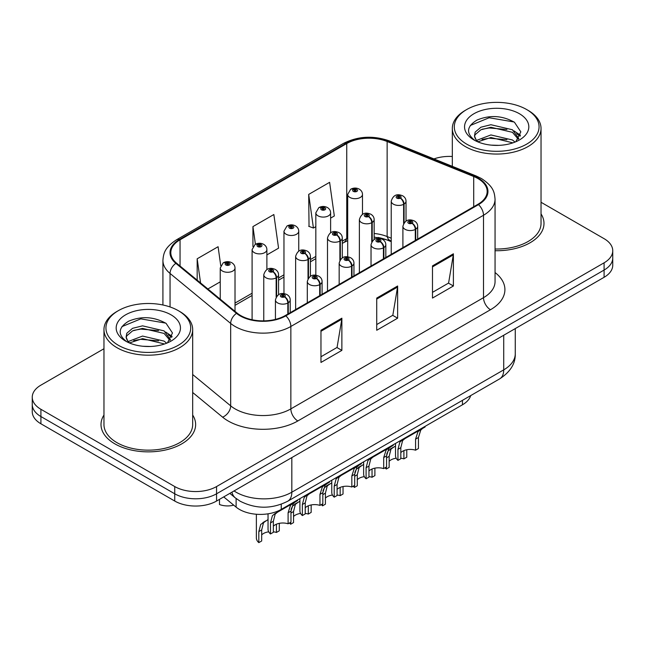 <?xml version="1.0" encoding="UTF-8"?>
<svg xmlns="http://www.w3.org/2000/svg" width="645" height="645" viewBox="0 0 645 645"><rect width="100%" height="100%" fill="white"/><g stroke="black" fill="none" stroke-linecap="round" stroke-linejoin="round"><path stroke-width="0.97" d="M391.233 241.657L388.153 240.408A39.426 22.76 0 0 0 377.865 237.433M470.689 395.603A29.573 17.076 180 0 1 462.449 404.794L281.252 509.405A29.573 17.076 180 0 1 236.118 507.131L223.718 496.908M103.966 415.041A47.311 27.316 0 0 0 101.007 424.547A47.311 27.316 0 0 0 114.866 443.857A47.311 27.316 0 0 0 166.426 449.783A47.311 27.316 0 0 0 195.637 424.547A47.311 27.316 0 0 0 192.678 415.041A47.311 27.316 0 0 1 195.637 424.547A47.311 27.316 0 0 1 166.426 449.783A47.311 27.316 0 0 1 114.866 443.857A47.311 27.316 0 0 1 101.007 424.547A47.311 27.316 0 0 1 103.966 415.041M477.929 178.552A31.54 18.213 180 0 1 487.168 191.428A31.54 18.213 180 0 1 477.929 204.304L285.284 315.534A31.54 18.213 180 0 1 237.134 313.099L176.512 263.112A31.54 18.213 180 0 1 170.812 252.663A31.54 18.213 180 0 1 180.044 239.787L346.744 143.545A31.54 18.213 180 0 1 387.137 141.505L473.72 176.512A31.54 18.213 180 0 1 477.929 178.552M478.485 178.23A32.331 18.665 0 0 0 474.172 176.133L387.589 141.134A32.331 18.665 0 0 0 346.188 143.23L179.487 239.464A32.331 18.665 0 0 0 175.867 263.37L236.489 313.357A32.331 18.665 0 0 0 285.84 315.848L478.485 204.626A32.331 18.665 0 0 0 478.485 178.23M103.966 348.743L40.909 385.146A29.573 17.076 0 0 0 32.25 397.223L32.25 411.712A29.573 17.076 0 0 0 40.909 423.781L174.739 501.044L174.739 493.796A29.573 17.076 0 0 0 216.559 493.796L604.091 270.061A29.573 17.076 0 0 0 612.75 257.984A29.573 17.076 0 0 1 604.091 270.061L216.559 493.796A29.573 17.076 0 0 1 174.739 493.796L40.909 416.541L174.739 493.796L174.739 486.556A29.573 17.076 0 0 0 216.559 486.556L604.091 262.813A29.573 17.076 0 0 0 612.75 250.744A29.573 17.076 0 0 0 604.091 238.674L541.034 202.272M32.25 404.463A29.573 17.076 0 0 0 40.909 416.541A29.573 17.076 0 0 1 32.25 404.463M320.968 330.256L320.968 362.45L341.874 350.38L341.874 318.187L320.968 330.256M320.968 356.741L337.069 347.445L341.794 319.259A7.885 4.555 -120 0 0 341.874 318.187M336.932 347.526L341.874 350.38M432.489 265.877L432.489 298.071L453.395 285.993L453.395 253.799L432.489 265.877M432.489 292.354L448.589 283.058L453.314 254.872A7.885 4.555 -120 0 0 453.395 253.799M448.452 283.139L453.395 285.993M376.728 298.071L376.728 330.264L397.634 318.187L397.634 285.993L376.728 298.071M376.728 324.548L392.829 315.252L397.554 287.065A7.885 4.555 -120 0 0 397.634 285.993M392.692 315.332L397.634 318.187M391.233 238.198L387.137 236.546A31.54 18.213 0 0 0 374.156 233.49M347.695 238.053A31.54 18.213 0 0 0 346.744 238.586L342.285 241.157M315.832 256.428L310.422 259.556M283.961 274.826L278.551 277.955M252.098 293.225L235.014 303.086M495.054 250.72A47.311 27.316 0 0 0 543.993 223.42A47.311 27.316 0 0 0 541.034 213.914A47.311 27.316 0 0 1 543.993 223.42A47.311 27.316 0 0 1 495.054 250.72M452.322 156.493A29.573 17.076 0 0 0 433.94 158.912M32.25 397.223A29.573 17.076 0 0 0 40.909 409.293L174.739 486.556M330.619 218.115L334.328 215.97L329.611 182.333L308.697 194.403L309.036 226.403M220.743 265.635L218.091 246.721L197.177 258.79L197.177 280.148M266.885 254.912L278.567 248.164L273.851 214.527L252.937 226.597L252.937 246.608M252.937 226.597L255.42 244.27M308.697 194.403L313.422 228.04L315.832 226.653M313.422 228.04L308.697 226.282M207.883 288.976L220.235 281.849M197.177 258.79L200.571 282.945M174.739 501.044A29.573 17.076 0 0 0 216.559 501.044L604.091 277.302A29.573 17.076 0 0 0 612.75 265.232L612.75 250.744M395.506 443.438L395.506 455.668A14.787 8.538 180 0 0 397.949 460.369L397.949 449.331L399.836 442.172L402.012 440.317L420.282 429.772L420.282 429.135M421.193 428.611L421.193 429.239L422.54 428.465L420.75 430.094L418.436 437.503L418.436 448.541L415.565 450.202L415.565 439.164L417.96 431.707L421.137 429.28M425.079 426.369L425.079 426.998L421.193 429.239M404.867 438.673L402.012 440.317L404.867 438.673L402.625 440.559L400.819 447.678L400.819 458.716L397.949 460.369M415.565 450.202A10.844 6.256 0 0 0 400.819 452.629M415.743 240.206L415.743 229.177A4.926 2.967 -122.2 0 0 412.115 223.226A2.467 1.419 0 0 0 412.034 221.259A2.467 1.419 0 0 0 408.551 221.259A2.467 1.419 0 0 0 408.551 223.275A2.467 1.419 0 0 0 411.962 223.315L410.962 222.686A0.984 0.572 180 0 1 409.599 222.67A0.984 0.572 180 0 1 409.309 222.267A0.984 0.572 180 0 1 409.914 221.743A0.984 0.572 180 0 1 410.994 221.864A0.984 0.572 180 0 1 411.276 222.267A0.984 0.572 180 0 1 411.018 222.654L412.115 223.226M411.962 223.315A4.926 2.717 62.1 0 1 415.291 229.443A7.393 4.265 180 0 1 405.068 229.314A7.393 4.265 180 0 1 402.899 226.29C404.794 220.227 408.656 218.47 414.501 221.017C416.589 222.34 417.654 224.097 417.686 226.29A7.393 4.265 180 0 1 415.743 229.177M415.291 240.472L415.291 229.443M386.686 454.112L388.169 450.839L395.506 446.009M406.769 449.75L406.769 457.208L403.899 458.869L403.899 450.613M386.282 467.109L386.282 469.036A14.787 8.538 180 0 1 385.105 467.786M393.2 447.34L390.346 448.985L393.2 447.34L390.959 449.226L389.153 456.346L389.153 467.383L386.282 469.036M403.899 458.869A10.844 6.256 0 0 0 400.819 458.208M396.191 458.24A10.844 6.256 0 0 0 389.153 461.296M404.076 222.791L404.076 204.038A4.926 2.967 -122.2 0 0 400.44 198.096A2.467 1.419 0 0 0 400.368 196.128A2.467 1.419 0 0 0 396.885 196.128A2.467 1.419 0 0 0 396.885 198.136A2.467 1.419 0 0 0 400.295 198.184L399.295 197.555A0.984 0.572 180 0 1 397.933 197.539A0.984 0.572 180 0 1 397.642 197.136A0.984 0.572 180 0 1 398.247 196.604A0.984 0.572 180 0 1 399.328 196.733A0.984 0.572 180 0 1 399.61 197.136A0.984 0.572 180 0 1 399.352 197.515L400.44 198.096M400.295 198.184A4.926 2.717 62.1 0 1 403.625 204.304A7.393 4.265 180 0 1 393.402 204.175A7.393 4.265 180 0 1 391.233 201.159C393.119 195.088 396.989 193.331 402.835 195.887C404.923 197.209 405.987 198.966 406.019 201.159A7.393 4.265 180 0 1 404.076 204.038M403.625 223.501L403.625 204.304M362.482 214.325L362.482 194.419A7.393 4.265 180 0 1 357.919 198.362A7.393 4.265 180 0 1 349.864 197.443A7.393 4.265 180 0 1 347.695 194.419L350.646 189.291A4.926 2.967 57.8 0 1 353.275 189.437A2.467 1.419 0 0 0 353.347 191.404A2.467 1.419 0 0 0 356.838 191.404A2.467 1.419 0 0 0 356.838 189.388A2.467 1.419 0 0 0 353.428 189.348L354.428 189.977A0.984 0.572 180 0 1 355.79 189.993A0.984 0.572 180 0 1 356.08 190.396A0.984 0.572 180 0 1 355.468 190.92A0.984 0.572 180 0 1 354.395 190.799A0.984 0.572 180 0 1 354.105 190.396A0.984 0.572 180 0 1 354.363 190.009L353.275 189.437M354.428 190.815L354.428 189.977M353.428 189.348A4.926 2.717 -117.9 0 0 351.122 189.017A4.926 2.717 -117.9 0 0 350.904 189.154M354.363 190.783L354.363 190.009M466.706 144.141A42.385 24.47 0 0 0 526.651 144.141A42.385 24.47 0 0 0 526.651 109.537L528.045 110.343A44.36 25.607 0 0 1 541.034 128.452A44.36 25.607 0 0 1 513.654 152.107A44.36 25.607 0 0 1 465.319 146.56A44.36 25.607 0 0 1 452.322 128.452A44.36 25.607 0 0 1 465.319 110.343L466.706 109.537A42.385 24.47 0 0 0 466.706 144.141M495.054 249.01A44.36 25.607 0 0 0 541.034 223.42L541.034 128.452M491.297 145.133L498.811 145.359M476.558 140.417L490.91 134.942L512.436 139.973L515.041 142.069M477.881 141.795L490.91 137.498L512.904 142.859M476.792 141.416L474.486 136.014A22.285 12.868 0 0 0 478.082 141.973M474.486 136.014L475.155 132.112L480.928 127.202L490.91 124.719L512.436 129.758L518.838 138.602M474.535 136.329L475.155 134.668L480.928 129.758L490.91 127.275L512.436 132.314L518.33 139.264M515.807 141.755L520.837 131.87L514.468 122.268C502.253 115.471 489.757 114.745 476.961 120.091C466.472 126.573 465.819 133.386 474.986 140.521L475.099 140.594M519.41 113.722A32.137 18.56 0 0 0 473.954 113.722A32.137 18.56 0 0 0 473.954 139.965A32.137 18.56 0 0 0 519.41 139.965A32.137 18.56 0 0 0 519.41 113.722M528.045 110.343L526.651 109.537A42.385 24.47 0 0 0 466.706 109.537M470.286 125.493L489.16 117.753L514.033 121.978M482.073 129.258L489.16 127.968L506.922 129.492M516.637 133.644L520.144 136.216M482.073 139.481L489.16 138.191L506.922 139.715M513.968 130.887L520.475 135.24M118.349 345.269A42.385 24.47 0 0 0 178.286 345.269A42.385 24.47 0 0 0 178.294 310.664L179.681 311.462A44.36 25.607 0 0 1 192.678 329.571A44.36 25.607 0 0 1 165.297 353.234A44.36 25.607 0 0 1 116.955 347.679A44.36 25.607 0 0 1 103.966 329.571A44.36 25.607 0 0 1 116.955 311.462L118.349 310.664A42.385 24.47 0 0 0 118.349 345.269M103.966 329.571L103.966 424.547A44.36 25.607 0 0 0 116.955 442.655A44.36 25.607 0 0 0 165.297 448.202A44.36 25.607 0 0 0 192.678 424.547L192.678 329.571M142.94 346.26L150.446 346.478M128.202 341.544L142.553 336.069L164.072 341.1L166.684 343.196M129.524 342.922L142.553 338.625L164.548 343.978M128.428 342.543L126.122 337.142A22.285 12.868 0 0 0 129.718 343.1M126.122 337.142L126.799 333.239L132.564 328.321L142.553 325.846L164.072 330.877L170.474 339.722M126.178 337.456L126.799 335.795L132.564 330.877L142.553 328.402L164.072 333.433L169.974 340.391M167.442 342.882L172.481 332.989L166.112 323.395C153.897 316.598 141.392 315.873 128.605 321.218C118.116 327.7 117.455 334.505 126.622 341.64L126.734 341.713M171.046 314.841A32.137 18.56 0 0 0 125.59 314.841A32.137 18.56 0 0 0 125.59 341.084A32.137 18.56 0 0 0 171.046 341.084A32.137 18.56 0 0 0 171.046 314.841M179.681 311.462L178.294 310.664A42.385 24.47 0 0 0 118.349 310.664M121.929 326.62L140.795 318.872L165.676 323.105M133.717 330.377L140.795 329.095L158.557 330.619M168.272 334.763L171.78 337.343M133.717 340.6L140.795 339.318L158.557 340.842M165.604 332.014L172.118 336.368M363.643 461.836L363.643 474.067A14.787 8.538 180 0 0 366.086 478.767L366.086 467.73L367.972 460.57L370.141 458.716L388.419 448.17L388.419 447.533M389.33 447.009L389.33 447.638L390.677 446.864L388.879 448.493L386.565 455.902L386.565 466.94L383.702 468.601L383.702 457.555L386.097 450.105L389.274 447.678M393.216 444.768L393.216 445.397L389.33 447.638M373.003 457.063L370.141 458.716L373.003 457.063L370.762 458.958L368.956 466.069L368.956 477.115L366.086 478.767M383.702 468.601A10.844 6.256 0 0 0 368.956 471.027M383.88 258.605L383.88 247.575A4.926 2.967 -122.2 0 0 380.244 241.625A2.467 1.419 0 0 0 380.171 239.658A2.467 1.419 0 0 0 376.688 239.658A2.467 1.419 0 0 0 376.688 241.673A2.467 1.419 0 0 0 380.09 241.714L379.091 241.085A0.984 0.572 180 0 1 377.728 241.069A0.984 0.572 180 0 1 377.438 240.666A0.984 0.572 180 0 1 378.051 240.142A0.984 0.572 180 0 1 379.123 240.263A0.984 0.572 180 0 1 379.413 240.666A0.984 0.572 180 0 1 379.155 241.053L380.244 241.625M380.09 241.714A4.926 2.717 62.1 0 1 383.42 247.841A7.393 4.265 180 0 1 373.197 247.712A7.393 4.265 180 0 1 371.036 244.689C372.923 238.626 376.793 236.868 382.638 239.416C384.726 240.738 385.783 242.496 385.823 244.689A7.393 4.265 180 0 1 383.88 247.575M383.42 258.871L383.42 247.841M331.772 480.235L331.772 492.466A14.787 8.538 180 0 0 334.215 497.166L334.215 486.128L336.11 478.969L338.278 477.115L356.548 466.569L356.548 465.932M357.459 465.408L357.459 466.037L358.805 465.263L357.016 466.891L354.702 474.301L354.702 485.338L351.831 486.999L351.831 475.954L354.226 468.504L357.403 466.077M361.345 463.166L361.345 463.795L357.459 466.037M341.132 475.462L338.278 477.115L341.132 475.462L338.891 477.356L337.085 484.468L337.085 495.513L334.215 497.166M351.831 486.999A10.844 6.256 0 0 0 337.085 489.418M352.009 277.003L352.009 265.974A4.926 2.967 -122.2 0 0 348.381 260.024A2.467 1.419 0 0 0 348.3 258.056A2.467 1.419 0 0 0 344.817 258.056A2.467 1.419 0 0 0 344.817 260.072A2.467 1.419 0 0 0 348.227 260.112L347.228 259.483A0.984 0.572 180 0 1 345.865 259.467A0.984 0.572 180 0 1 345.575 259.064A0.984 0.572 180 0 1 346.18 258.54A0.984 0.572 180 0 1 347.26 258.661A0.984 0.572 180 0 1 347.55 259.064A0.984 0.572 180 0 1 347.284 259.451L348.381 260.024M348.227 260.112A4.926 2.717 62.1 0 1 351.557 266.232A7.393 4.265 180 0 1 341.334 266.103A7.393 4.265 180 0 1 339.165 263.087C341.06 257.024 344.922 255.267 350.767 257.815C352.855 259.137 353.92 260.894 353.952 263.087A7.393 4.265 180 0 1 352.009 265.974M351.557 277.269L351.557 266.232M299.909 498.633L299.909 510.864A14.787 8.538 180 0 0 302.352 515.565L302.352 504.527L304.238 497.36L306.407 495.513L324.685 484.967L324.685 484.331M325.596 483.806L325.596 484.435L326.942 483.661L325.153 485.29L322.831 492.699L322.831 503.737L319.968 505.398L319.968 494.352L322.363 486.902L325.54 484.468M329.482 481.565L329.482 482.194L325.596 484.435M309.269 493.86L306.407 495.513L309.269 493.86L307.028 495.755L305.222 502.866L305.222 513.912L302.352 515.565M319.968 505.398A10.844 6.256 0 0 0 305.222 507.817M320.146 295.402L320.146 284.372A4.926 2.967 -122.2 0 0 316.51 278.422A2.467 1.419 0 0 0 316.437 276.455A2.467 1.419 0 0 0 312.954 276.455A2.467 1.419 0 0 0 312.954 278.471A2.467 1.419 0 0 0 316.356 278.511L315.357 277.882A0.984 0.572 180 0 1 313.994 277.866A0.984 0.572 180 0 1 313.712 277.463A0.984 0.572 180 0 1 314.317 276.939A0.984 0.572 180 0 1 315.389 277.06A0.984 0.572 180 0 1 315.679 277.463A0.984 0.572 180 0 1 315.421 277.85L316.51 278.422M316.356 278.511A4.926 2.717 62.1 0 1 319.686 284.63A7.393 4.265 180 0 1 309.463 284.501A7.393 4.265 180 0 1 307.302 281.486C309.189 275.423 313.059 273.665 318.904 276.213C320.992 277.535 322.048 279.293 322.089 281.486A7.393 4.265 180 0 1 320.146 284.372M319.686 295.668L319.686 284.63M268.038 513.823L268.038 529.263A14.787 8.538 180 0 0 270.481 533.963L270.481 522.926L272.375 515.758L274.544 513.912L292.814 503.366L292.814 502.729M293.725 502.205L293.725 502.834L295.071 502.06L293.281 503.689L290.968 511.098L290.968 522.136L288.097 523.788L288.097 512.751L290.492 505.301L293.668 502.866M297.611 499.964L297.611 500.593L293.725 502.834M277.398 512.259L274.544 513.912L277.398 512.259L275.157 514.154L273.351 521.265L273.351 532.302L270.481 533.963M288.097 523.788A10.844 6.256 0 0 0 273.351 526.215M288.275 313.801L288.275 302.771A4.926 2.967 -122.2 0 0 284.647 296.821A2.467 1.419 0 0 0 284.566 294.854A2.467 1.419 0 0 0 281.083 294.854A2.467 1.419 0 0 0 281.083 296.869A2.467 1.419 0 0 0 284.493 296.91L283.494 296.281A0.984 0.572 180 0 1 282.131 296.265A0.984 0.572 180 0 1 281.841 295.861A0.984 0.572 180 0 1 282.445 295.337A0.984 0.572 180 0 1 283.526 295.458A0.984 0.572 180 0 1 283.816 295.861A0.984 0.572 180 0 1 283.55 296.248L284.647 296.821M284.493 296.91A4.926 2.717 62.1 0 1 287.823 303.029A7.393 4.265 180 0 1 277.6 302.9A7.393 4.265 180 0 1 275.431 299.885C277.326 293.822 281.188 292.064 287.033 294.612C289.121 295.934 290.186 297.692 290.218 299.885A7.393 4.265 180 0 1 288.275 302.771M287.823 314.067L287.823 303.029M330.619 232.716L330.619 212.818A7.393 4.265 180 0 1 326.056 216.76A7.393 4.265 180 0 1 318.001 215.841A7.393 4.265 180 0 1 315.832 212.818L318.783 207.69A4.926 2.967 57.8 0 1 321.412 207.835A2.467 1.419 0 0 0 321.484 209.802A2.467 1.419 0 0 0 324.967 209.802A2.467 1.419 0 0 0 324.967 207.787A2.467 1.419 0 0 0 321.557 207.746L322.556 208.375A0.984 0.572 180 0 1 323.919 208.391A0.984 0.572 180 0 1 324.209 208.795A0.984 0.572 180 0 1 323.605 209.319A0.984 0.572 180 0 1 322.524 209.198A0.984 0.572 180 0 1 322.242 208.795A0.984 0.572 180 0 1 322.5 208.408L321.412 207.835M322.556 209.214L322.556 208.375M321.557 207.746A4.926 2.717 -117.9 0 0 319.259 207.416A4.926 2.717 -117.9 0 0 319.041 207.553M322.5 209.182L322.5 208.408M298.748 251.115L298.748 231.216A7.393 4.265 180 0 1 294.185 235.159A7.393 4.265 180 0 1 286.13 234.24A7.393 4.265 180 0 1 283.961 231.216L286.912 226.089A4.926 2.967 57.8 0 1 289.541 226.234A2.467 1.419 0 0 0 289.613 228.201A2.467 1.419 0 0 0 293.104 228.201A2.467 1.419 0 0 0 293.104 226.185A2.467 1.419 0 0 0 289.694 226.145L290.693 226.774A0.984 0.572 180 0 1 292.056 226.79A0.984 0.572 180 0 1 292.346 227.193A0.984 0.572 180 0 1 291.733 227.717A0.984 0.572 180 0 1 290.661 227.596A0.984 0.572 180 0 1 290.371 227.193A0.984 0.572 180 0 1 290.629 226.806L289.541 226.234M290.693 227.612L290.693 226.774M289.694 226.145A4.926 2.717 -117.9 0 0 287.388 225.814A4.926 2.717 -117.9 0 0 287.17 225.952M290.629 227.58L290.629 226.806M266.885 269.513L266.885 249.615A7.393 4.265 180 0 1 262.322 253.558A7.393 4.265 180 0 1 254.267 252.63A7.393 4.265 180 0 1 252.098 249.615L255.049 244.487A4.926 2.967 57.8 0 1 257.678 244.632A2.467 1.419 0 0 0 257.75 246.6A2.467 1.419 0 0 0 261.233 246.6A2.467 1.419 0 0 0 261.233 244.584A2.467 1.419 0 0 0 257.823 244.544L258.822 245.173A0.984 0.572 180 0 1 260.185 245.189A0.984 0.572 180 0 1 260.475 245.592A0.984 0.572 180 0 1 259.87 246.116A0.984 0.572 180 0 1 258.79 245.995A0.984 0.572 180 0 1 258.508 245.592A0.984 0.572 180 0 1 258.766 245.205L257.678 244.632M258.822 246.011L258.822 245.173M257.823 244.544A4.926 2.717 -117.9 0 0 255.525 244.213A4.926 2.717 -117.9 0 0 255.307 244.35M258.766 245.979L258.766 245.205M219.485 499.351L219.485 504.519A14.787 8.538 180 0 0 233.732 505.164M235.014 311.35L235.014 268.014A7.393 4.265 180 0 1 230.45 271.956A7.393 4.265 180 0 1 222.396 271.029A7.393 4.265 180 0 1 220.235 268.014L223.178 262.886A4.926 2.967 57.8 0 1 225.806 263.031A2.467 1.419 0 0 0 225.879 264.998A2.467 1.419 0 0 0 229.37 264.998A2.467 1.419 0 0 0 229.37 262.983A2.467 1.419 0 0 0 225.96 262.942L226.959 263.571A0.984 0.572 180 0 1 228.322 263.587A0.984 0.572 180 0 1 228.612 263.99A0.984 0.572 180 0 1 227.999 264.514A0.984 0.572 180 0 1 226.927 264.394A0.984 0.572 180 0 1 226.637 263.99A0.984 0.572 180 0 1 226.895 263.603L225.806 263.031M226.959 264.41L226.959 263.571M225.96 262.942A4.926 2.717 -117.9 0 0 223.654 262.612A4.926 2.717 -117.9 0 0 223.436 262.749M226.895 264.377L226.895 263.603M354.815 472.511L356.306 469.238L363.643 464.4M374.898 468.149L374.898 475.607L372.036 477.268L372.036 469.012M354.419 485.508L354.419 487.435A14.787 8.538 180 0 1 353.234 486.185M361.337 465.738L358.475 467.383L361.337 465.738L359.096 467.625L357.282 474.744L357.282 485.782L354.419 487.435M372.036 477.268A10.844 6.256 0 0 0 368.956 476.607M364.328 476.639A10.844 6.256 0 0 0 357.282 479.695M372.213 241.182L372.213 222.436A4.926 2.967 -122.2 0 0 368.577 216.494A2.467 1.419 0 0 0 368.505 214.527A2.467 1.419 0 0 0 365.014 214.527A2.467 1.419 0 0 0 365.014 216.535A2.467 1.419 0 0 0 368.424 216.583L367.424 215.954A0.984 0.572 180 0 1 366.062 215.938A0.984 0.572 180 0 1 365.771 215.535A0.984 0.572 180 0 1 366.384 215.003A0.984 0.572 180 0 1 367.457 215.132A0.984 0.572 180 0 1 367.747 215.535A0.984 0.572 180 0 1 367.489 215.914L368.577 216.494M368.424 216.583A4.926 2.717 62.1 0 1 371.754 222.702A7.393 4.265 180 0 1 361.531 222.573A7.393 4.265 180 0 1 359.37 219.558C361.256 213.487 365.126 211.729 370.964 214.285C373.052 215.599 374.116 217.365 374.156 219.558A7.393 4.265 180 0 1 372.213 222.436M371.754 241.899L371.754 222.702M322.952 490.91L324.435 487.636L331.772 482.799M343.035 486.548L343.035 494.006L340.165 495.666L340.165 487.41M322.548 503.906L322.548 505.833A14.787 8.538 180 0 1 321.371 504.584M329.466 484.137L326.612 485.782L329.466 484.137L327.225 486.024L325.419 493.143L325.419 504.18L322.548 505.833M340.165 495.666A10.844 6.256 0 0 0 337.085 495.005M332.457 495.038A10.844 6.256 0 0 0 325.419 498.093M340.342 259.58L340.342 240.835A4.926 2.967 -122.2 0 0 336.706 234.893A2.467 1.419 0 0 0 336.634 232.926A2.467 1.419 0 0 0 333.151 232.926A2.467 1.419 0 0 0 333.151 234.933A2.467 1.419 0 0 0 336.561 234.982L335.561 234.353A0.984 0.572 180 0 1 334.199 234.328A0.984 0.572 180 0 1 333.908 233.933A0.984 0.572 180 0 1 334.513 233.401A0.984 0.572 180 0 1 335.594 233.53A0.984 0.572 180 0 1 335.876 233.933A0.984 0.572 180 0 1 335.618 234.312L336.706 234.893M336.561 234.982A4.926 2.717 62.1 0 1 339.891 241.101A7.393 4.265 180 0 1 329.668 240.972A7.393 4.265 180 0 1 327.499 237.957C329.385 231.886 333.255 230.128 339.101 232.684C341.189 233.998 342.253 235.756 342.285 237.957A7.393 4.265 180 0 1 340.342 240.835M339.891 260.298L339.891 241.101M291.08 509.308L292.572 506.035L299.909 501.197M311.164 504.946L311.164 512.404L308.302 514.065L308.302 505.809M290.685 522.297L290.685 524.232A14.787 8.538 180 0 1 289.5 522.982M297.603 502.536L294.741 504.18L297.603 502.536L295.362 504.422L293.548 511.541L293.548 522.579L290.685 524.232M308.302 514.065A10.844 6.256 0 0 0 305.222 513.404M300.594 513.428A10.844 6.256 0 0 0 293.548 516.492M308.479 277.979L308.479 259.234A4.926 2.967 -122.2 0 0 304.843 253.292A2.467 1.419 0 0 0 304.771 251.324A2.467 1.419 0 0 0 301.28 251.324A2.467 1.419 0 0 0 301.28 253.332A2.467 1.419 0 0 0 304.69 253.38L303.69 252.751A0.984 0.572 180 0 1 302.328 252.727A0.984 0.572 180 0 1 302.037 252.332A0.984 0.572 180 0 1 302.65 251.8A0.984 0.572 180 0 1 303.722 251.929A0.984 0.572 180 0 1 304.013 252.332A0.984 0.572 180 0 1 303.755 252.711L304.843 253.292M304.69 253.38A4.926 2.717 62.1 0 1 308.02 259.5A7.393 4.265 180 0 1 297.797 259.371A7.393 4.265 180 0 1 295.636 256.355C297.522 250.284 301.392 248.527 307.23 251.074C309.318 252.397 310.382 254.154 310.422 256.355A7.393 4.265 180 0 1 308.479 259.234M308.02 278.688L308.02 259.5M256.371 514.25L256.371 537.93A14.787 8.538 180 0 0 258.814 542.63L258.814 531.593L260.701 524.433L268.038 519.596M279.301 523.345L279.301 530.803L276.431 532.464L276.431 524.208M265.732 520.926L262.878 522.579L265.732 520.926L263.491 522.821L261.685 529.932L261.685 540.978L258.814 542.63M276.431 532.464A10.844 6.256 0 0 0 273.351 531.803M268.723 531.827A10.844 6.256 0 0 0 261.685 534.89M276.608 296.378L276.608 277.632A4.926 2.967 -122.2 0 0 272.972 271.69A2.467 1.419 0 0 0 272.9 269.723A2.467 1.419 0 0 0 269.417 269.723A2.467 1.419 0 0 0 269.417 271.73A2.467 1.419 0 0 0 272.827 271.779L271.827 271.15A0.984 0.572 180 0 1 270.465 271.126A0.984 0.572 180 0 1 270.174 270.723A0.984 0.572 180 0 1 270.779 270.199A0.984 0.572 180 0 1 271.859 270.328A0.984 0.572 180 0 1 272.142 270.723A0.984 0.572 180 0 1 271.884 271.11L272.972 271.69M272.827 271.779A4.926 2.717 62.1 0 1 276.157 277.898A7.393 4.265 180 0 1 265.933 277.769A7.393 4.265 180 0 1 263.765 274.754C265.659 268.683 269.521 266.925 275.367 269.473C277.455 270.795 278.519 272.553 278.551 274.754A7.393 4.265 180 0 1 276.608 277.632M276.157 297.087L276.157 277.898M462.449 400.351L462.449 404.794M236.118 498.512L236.118 507.131M281.252 504.237L281.252 509.405M495.054 272.545A49.286 28.453 180 0 1 490.474 309.737L297.829 420.967A9.86 5.692 60 0 1 290.855 408.89L483.508 297.668A39.426 22.76 0 0 0 495.054 281.567L495.054 199.152A39.426 22.76 180 0 1 483.508 215.253A9.86 5.692 -120 0 0 478.485 204.626M297.829 420.967A49.286 28.453 180 0 1 228.128 420.967A49.286 28.453 180 0 1 222.606 417.162L192.678 392.491M236.489 313.357A9.86 6.595 129.5 0 0 230.676 323.435L230.676 405.85A39.426 22.76 0 0 0 235.094 408.89A39.426 22.76 0 0 0 290.855 408.89L290.855 326.475A39.426 22.76 180 0 1 230.676 323.435L170.054 273.448A39.426 22.76 180 0 1 162.919 260.395L162.919 304.988M495.054 199.152C494.417 192.379 493.796 186.744 481.468 178.544L476.284 176.029A9.86 4.62 112 0 0 474.172 176.133M476.284 176.029L389.701 141.029C373.374 135.248 357.878 136.087 343.204 143.545A9.86 5.692 60 0 1 346.188 143.23M179.487 239.464A9.86 5.692 -120 0 0 176.512 239.787C164.556 247.624 163.467 253.525 162.919 260.395M175.867 263.37A9.86 6.595 129.5 0 0 170.054 273.448L170.054 306.956M389.701 141.029A9.86 4.62 112 0 0 387.589 141.134M285.84 315.848A9.86 5.692 60 0 1 290.855 326.475L483.508 215.253L483.508 297.668A9.86 5.692 60 0 0 490.474 309.737M391.233 241.004L390.298 240.625A18.729 8.772 -68 0 1 387.137 236.546L387.137 141.505M346.744 143.545L346.744 238.586A18.729 10.812 60 0 1 343.559 242.665L342.285 243.399M216.559 486.556L216.559 501.044M604.091 262.813L604.091 277.302M40.909 409.293L40.909 423.781M192.678 374.519L230.676 405.85A9.86 6.595 -50.5 0 1 222.606 417.162M473.72 176.512L473.72 206.739M180.044 239.787L180.044 266.022M376.728 299.087L397.554 287.065M432.489 266.893L453.314 254.872M320.968 331.28L341.794 319.259M234.062 490.942A39.426 22.76 0 0 0 236.07 492.191A39.426 22.76 0 0 0 291.83 492.191L503.721 369.859A39.426 22.76 0 0 0 515.266 353.758C515.557 363.546 510.348 371.923 499.641 378.881L287.751 501.213A19.713 11.384 60 0 0 291.83 492.191L291.83 457.579M503.721 335.247L503.721 369.859A19.713 11.384 60 0 1 499.641 378.881M231.958 492.151A19.713 13.182 129.5 0 0 235.264 497.835L229.846 493.369M415.565 439.164L418.436 437.503M397.949 449.331L400.819 447.678M386.565 457.837L389.153 456.346M383.702 457.555L386.565 455.902M366.086 467.73L368.956 466.069M351.831 475.954L354.702 474.301M334.215 486.128L337.085 484.468M319.968 494.352L322.831 492.699M302.352 504.527L305.222 502.866M288.097 512.751L290.968 511.098M270.481 522.926L273.351 521.265M354.702 476.236L357.282 474.744M322.831 494.634L325.419 493.143M290.968 513.033L293.548 511.541M258.814 531.593L261.685 529.932M343.204 143.545L176.512 239.787M390.298 240.625L374.156 237.037M347.695 240.658L343.559 242.665M315.832 258.677L310.422 261.797M283.961 277.076L278.551 280.196M252.098 295.475L235.014 305.335M287.751 501.213C271.884 509.187 256.017 509.187 240.158 501.213L235.264 497.835M515.266 353.758L515.266 328.579M402.899 247.624L402.899 226.29M417.686 239.085L417.686 226.29M391.233 254.356L391.233 201.159M406.019 221.058L406.019 201.159M362.482 194.419C362.45 192.226 361.385 190.469 359.297 189.146C356.588 187.743 353.863 187.703 351.122 189.017M347.695 256.807L347.695 194.419M452.322 166.345L452.322 128.452M371.036 266.022L371.036 244.689M385.823 257.484L385.823 244.689M339.165 284.421L339.165 263.087M353.952 275.883L353.952 263.087M307.302 302.819L307.302 281.486M322.089 294.281L322.089 281.486M275.431 319.388L275.431 299.885M290.218 312.68L290.218 299.885M330.619 212.818C330.587 210.625 329.522 208.867 327.434 207.545C324.717 206.142 321.992 206.102 319.259 207.416M315.832 275.205L315.832 212.818M298.748 231.216C298.716 229.023 297.651 227.266 295.563 225.944C292.854 224.541 290.129 224.5 287.388 225.814M283.961 293.604L283.961 231.216M266.885 249.615C266.853 247.422 265.788 245.664 263.7 244.342C260.991 242.939 258.258 242.899 255.525 244.213M252.098 319.751L252.098 249.615M235.014 268.014C234.982 265.821 233.917 264.063 231.829 262.741C229.12 261.338 226.395 261.298 223.654 262.612M220.235 299.159L220.235 268.014M359.37 272.754L359.37 219.558M374.156 239.456L374.156 219.558M327.499 291.153L327.499 237.957M342.285 257.855L342.285 237.957M295.636 309.552L295.636 256.355M310.422 276.253L310.422 256.355M263.765 320.855L263.765 274.754M278.551 294.652L278.551 274.754"/></g></svg>
